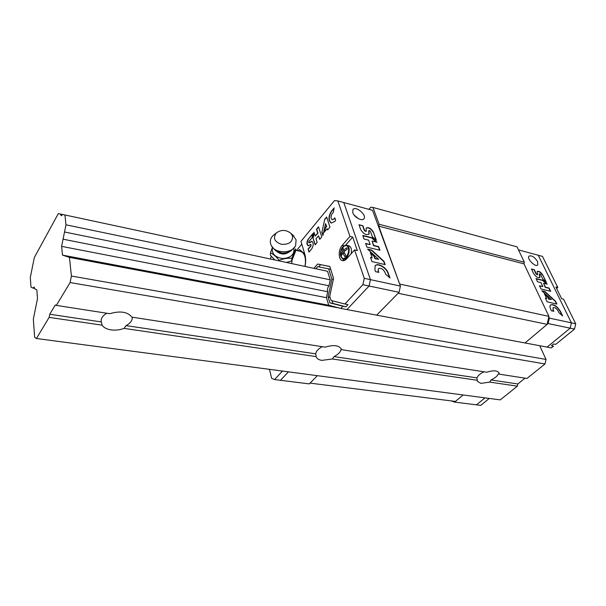 <?xml version="1.0" encoding="UTF-8"?>
<svg xmlns="http://www.w3.org/2000/svg" width="606" height="606" viewBox="0 0 606 606"><rect width="100%" height="100%" fill="white"/><g stroke="black" fill="none" stroke-linecap="round" stroke-linejoin="round"><path stroke-width="0.91" d="M526.955 378.462L499.268 374.167L499.094 372.925C497.337 370.41 493.231 370.175 486.777 372.228L341.519 349.677L341.405 349.23C339.042 345.284 333.648 344.594 325.225 347.147L131.919 317.135C127.525 311.787 120.147 310.643 109.784 313.696L56.335 305.401L70.084 282.555L545.021 363.956L526.955 378.462M106.777 313.234C102.717 315.658 100.846 318.4 101.179 321.46L102.111 325.164L49.131 317.377L36.428 338.504L34.663 337.406L33.338 319.15L37.511 298.531L36.837 289.888L34.868 288.971L34.156 287.07L32.929 288.07L31.004 287.176L30.3 277.487L34.337 257.505L58.312 213.615L60.486 214.062L61.191 215.751L62.698 214.509L64.933 214.963L65.978 224.811L61.607 246.369L62.486 255.126L69.432 257.383L71.41 276.033L70.084 282.555M483.944 371.781C480.194 373.637 477.854 375.667 476.914 377.871L477.422 381.356L480.899 383.378L489.716 382.098L517.365 386.158L500.261 399.884L36.428 338.504M477.24 380.265L332.406 358.987L333.997 356.586C338.186 354.472 340.549 352.056 341.08 349.344L341.519 349.677M322.271 346.685C318.248 348.844 316.044 351.238 315.665 353.851L316.249 356.828C316.908 358.707 318.779 359.888 321.862 360.373L332.406 358.987M316.188 356.608L124.063 328.384L126.093 325.619C130.441 323.218 132.494 320.407 132.244 317.188M102.111 325.164C103.702 327.626 106.686 329.202 111.049 329.884C115.481 330.467 119.814 329.967 124.063 328.384M517.365 386.158L517.842 383.969L525.054 378.167M539.741 345.723L546.021 359.449L545.021 363.956M49.131 317.377L49.768 314.249L55.358 304.932L56.335 305.401M489.716 382.098L491.012 379.97C494.89 378.144 497.367 376.091 498.435 373.804L499.268 374.167M64.516 232L328.967 285.774L330.232 279.82L327.551 271.268L64.933 214.963M330.232 279.82L65.978 224.811M328.967 285.774C327.611 287.539 327.187 289.516 327.702 291.728L63.062 239.188M315.847 268.753L317.688 266.625L328.672 268.867L331.891 279.086L328.081 296.985L329.884 302.849L342.86 306.227L340.807 308.431L328.747 305.235L326.437 297.675L61.607 246.369M328.747 305.235L62.486 255.126M339.049 307.962L69.432 257.383M546.021 359.449L71.41 276.033M34.807 288.373L32.929 288.07M62.683 214.532L60.486 214.062M315.665 353.851L126.093 325.619M476.914 377.871L333.997 356.586M517.842 383.969L491.012 379.97M101.27 321.922L49.768 314.249M368.933 209.358L370.766 207.229L372.932 207.441L379.144 224.273L378.742 226.152L399.952 284.82M556.619 288.486L557.8 287.464L542.484 256.406L538.279 255.262L571.397 322.846L570.216 328.179L547.082 347.102L525.016 342.966L547.157 324.361L548.922 316.37L523.985 263.86L524.349 262.209L517.039 246.854L372.932 207.441M489.269 398.43L480.74 405.376L476.467 404.838L484.989 397.869L476.467 404.838L454.614 402.104L463.105 394.968L455.417 401.43L310.06 383.128L317.355 375.682L309.302 383.901L280.495 380.295L288.426 371.857L280.495 380.295L274.579 379.553L282.487 371.069M547.157 324.361L398.134 293.259L376.674 315.15L399.074 292.297L400.414 286.085L372.546 210.335L343.784 202.54L370.433 279.639L400.414 286.085M524.349 262.209L379.144 224.273M523.985 263.86L378.742 226.152M548.922 316.37L400.096 284.138M557.8 287.464L555.891 286.994L561.671 298.758L563.588 299.212L575.7 323.778L574.526 329.088L548.127 323.551L525.016 342.966L346.927 309.575L369.069 286.002L399.074 292.297M548.794 316.968L549.331 318.105L548.127 323.551M451.25 400.914L454.614 402.104M575.7 323.778L571.397 322.846L538.279 255.262L518.486 249.899M537.598 261.618C534.545 256.989 531.682 255.156 529 256.126C526.409 258.58 535.651 267.807 537.817 264.92L537.598 261.618M574.526 329.088L555.71 344.39L553.558 343.981L551.392 345.746L553.543 346.155L551.384 347.905L547.082 347.102L570.216 328.179L571.397 322.846L549.331 318.105M542.855 286.547L539.438 285.721L540.999 288.971L550.702 291.304L549.134 288.077L545.453 287.183L543.559 283.252L547.226 284.161L542.794 280.252L536.015 278.563L537.552 281.775L540.961 282.616L542.855 286.547L539.575 286.002M550.725 309.28L551.445 310.772L553.861 311.31L553.142 309.817L553.073 307.742C554.626 307.144 556.3 308.204 558.111 310.931L559.012 312.787L562.663 315.931L560.497 311.461C556.967 305.985 553.634 303.826 550.49 304.992C549.748 305.878 549.824 307.31 550.725 309.28M545.392 298.137L547.165 301.841L556.906 304.083L555.49 301.159L544.976 291.524L541.87 290.782L551.43 299.538L548.816 298.932L547.801 296.826L544.362 293.675L546.642 298.425L545.392 298.137M534.348 269.753L531.439 269.003L533.462 273.23C535.757 276.76 537.931 278.162 539.984 277.419L539.461 273.7L540.56 274.412L542.976 279.389L546.37 282.381L542.764 274.972C540.749 271.988 538.893 270.821 537.189 271.473L537.636 274.776L536.378 273.965L534.348 269.753L531.576 269.291M537.477 274.844L536.158 274.162L534.136 269.95M545.817 281.896L542.764 274.972M542.544 275.162C540.734 272.397 538.939 271.177 537.151 271.518M539.794 277.578L539.264 274.329M546.642 298.425L545.521 298.41M551.43 299.538L548.589 299.129L547.582 297.023L544.703 294.387M556.55 304L555.263 301.349L544.756 291.721L542.234 291.122M562.11 315.453L560.262 311.651C557.005 306.469 553.755 304.242 550.506 304.977M552.983 307.818L553.142 309.817M553.505 311.226L552.914 310.014M546.62 284.009L542.575 280.442L536.151 278.843M550.339 291.213L548.915 288.267L545.233 287.373L543.559 283.252M553.543 346.155L551.498 345.655M340.807 308.431L346.927 309.575L369.069 286.002L370.433 279.639L343.784 202.54L337.868 200.934L334.451 200.624L300.97 241.37L304.833 254.293C305.848 257.853 305.916 261.898 305.038 266.435M352.753 212.623L352.881 209.593C355.48 205.411 367.084 214.986 363.948 218.721C362.206 221.652 354.169 217.304 352.753 212.623M370.19 244.574L365.592 243.453L366.872 247.104L379.954 250.248L378.644 246.627L373.697 245.422L372.114 241.021L377.053 242.233L371.887 237.696L362.767 235.431L364.032 239.029L368.622 240.158L370.19 244.574L365.706 243.771M374.925 269.965L375.523 271.655L378.803 272.389L378.205 270.7L378.364 268.723C380.613 267.602 382.803 268.761 384.939 272.208L385.689 274.306L389.984 277.972L388.158 272.927C386.363 267.291 377.402 262.383 375.144 265.845L374.925 269.965M370.501 257.406L371.978 261.587L385.151 264.61L383.962 261.322L371.789 250.142L367.592 249.142L378.667 259.307L375.137 258.489L374.296 256.118L370.304 252.46L372.198 257.8L370.501 257.406M362.911 225.743L359.002 224.743L360.661 229.462C363.35 233.886 366.168 235.423 369.115 234.06L368.956 230.424L370.38 231.204L372.379 236.772L376.334 240.249L373.334 231.954C370.963 228.212 368.546 226.932 366.092 228.121L366.221 231.34L364.585 230.454L362.911 225.743L359.116 225.061M366.069 231.454L364.373 230.689L362.706 225.985M375.902 239.862L373.334 231.954M373.122 232.189C370.97 228.659 368.615 227.318 366.069 228.151M368.918 234.28L368.728 231.075M372.198 257.8L370.614 257.724M378.667 259.307L374.917 258.724L374.076 256.353L370.531 253.103M384.818 264.534L383.742 261.557L371.576 250.376L368.016 249.528M389.544 277.593L387.938 273.162C386.143 267.526 377.182 262.618 374.925 266.079M378.311 268.776L378.205 270.7M378.477 272.314L377.985 270.935M376.387 242.074L371.675 237.938L362.88 235.749M379.621 250.164L378.432 246.862L373.478 245.657L372.114 241.021M326.437 297.675L327.702 291.728M332.088 300.727L332.921 303.424L345.928 306.81L347.995 304.598L344.92 304.007L362.896 284.706L369.069 286.002L370.433 279.639L364.259 278.313L354.571 249.907L346.7 258.785C345.193 260.421 343.693 261.012 342.208 260.565C338.193 259.519 338.231 249.581 342.223 245.309L349.965 236.401L337.868 200.934M345.928 306.81L342.86 306.227M344.92 304.007L331.027 300.455L329.74 296.289L333.558 278.351L329.793 266.473L317.642 264.042L313.938 268.344M362.896 284.706L364.259 278.313M269.45 369.342L271.662 378.311L274.579 379.553M308.075 249.036L308.999 252.104L311.696 248.892C313.643 245.521 313.681 242.976 311.802 241.264L308.833 242.9L308.855 241.605L312.022 237.794L312.847 233.605L308.143 239.287C306.538 242.211 306.53 244.377 308.136 245.794L310.772 244.354L310.757 245.831L308.075 249.036L309.204 251.861M312.893 237.719L315.097 244.839L317.15 242.4L316.037 238.825L318.544 235.825L319.673 239.4L321.748 236.931L318.514 226.758L316.468 229.235L317.68 233.098L315.181 236.098L313.976 232.242L312.893 237.719L315.302 244.604M324.778 219.198L321.862 232.295L322.9 235.552L325.551 223.644L326.437 226.379L325.096 227.985L324.142 232.272L327.172 228.659L327.596 229.962L329.967 227.144L326.634 216.948L324.778 219.198L321.862 232.295M334.156 207.858L331.323 211.289C328.27 216.486 328.202 220.402 331.118 223.031L334.717 221.493L335.671 220.357L334.83 217.827L333.876 218.971L332.111 219.667C330.649 218.387 330.664 216.418 332.149 213.774L333.33 212.35L334.156 207.858M349.965 236.401L352.692 237.075L345.617 245.172M354.571 249.907L357.32 250.558L352.692 237.075M301.796 244.142L296.554 250.498M342.572 258.709L343.935 260.625M334.058 208.419L331.618 211.365C328.566 216.569 328.497 220.478 331.414 223.106L331.467 223.122M332.361 219.728L333.876 218.971M334.929 218.137L334.171 219.046M326.732 217.259L325.074 219.274M327.172 228.659L327.793 229.727M325.551 223.644L326.732 226.455L325.392 228.061L324.566 231.765M314.166 232.84L313.188 237.794M318.612 227.068L316.756 229.303L317.976 233.166L315.181 236.098M318.544 235.825L319.87 239.165M310.886 244.423L311.052 245.9L308.363 249.104M312.741 234.158L308.143 239.287M308.439 239.355C306.841 242.241 306.825 244.407 308.393 245.847M312.09 241.332L309.492 242.809M322.157 232.371L323.013 235.052M330.694 269.306L328.672 268.867M333.338 279.389L331.891 279.086M330.073 297.372L328.081 296.985M332.921 303.424L329.884 302.849M329.815 266.534L317.642 264.042M320.619 264.693L318.756 266.845M341.201 255.99L342.731 253.05L344.882 256.649L345.859 255.535L343.822 251.808L347.223 249.134L346.768 247.778L343.314 250.301L343.079 247.172L342.11 248.286L342.231 251.543L340.754 254.634L341.201 255.99M348.586 245.71L349.048 245.816C351.238 246.998 351.927 249.664 351.109 253.816M345.882 259.58L343.64 259.08M340.754 254.634L341.625 254.831M342.731 253.05L344.443 253.187M343.314 250.301L344.806 250.892M342.11 248.286L343.019 248.49M342.231 251.543L343.86 251.907M286.388 262.459L291.713 260.891L295.516 251.422L295.645 248.831L291.827 258.315C287.661 257.982 283.434 258.641 279.161 260.3C276.291 256.777 273.397 254.247 270.481 252.717L270.443 255.308L274.738 259.838M305.644 261.027L304.992 266.428M297.985 250.816L299.553 249.581L304.704 253.876M300.137 251.301L302.212 252.164C304.591 254.194 305.666 257.815 305.447 263.034M279.161 260.3L279.146 260.891M291.827 258.315L291.713 260.891M270.481 252.717L272.435 247.362M292.524 236.067L290.933 233.386C286.13 229.613 281.252 229.469 276.291 232.962C272.745 238.06 274.473 241.847 281.464 244.324C289.107 244.657 292.796 241.9 292.524 236.067M274.738 234.196L273.154 235.446C270.344 238.279 269.632 241.446 271.011 244.93C274.276 253.679 292.009 254.164 295.607 245.619L296.114 239.847L292.645 234.946M272.495 247.445C271.39 253.603 274.821 257.315 282.782 258.573C290.812 257.936 294.516 254.512 293.91 248.293L293.88 248.187M354.412 215.441L357.745 218.319M344.072 245.748L342.223 245.309M340.807 256.202C338.633 249.786 346.026 241.264 348.2 247.786C350.427 254.315 342.89 262.799 340.807 256.202M346.367 245.18L346.844 245.294C351.881 246.672 348.011 261.004 343.163 258.974L340.822 256.308C340.246 256.277 340.027 249.392 343.14 246.506L346.844 245.294L349.048 245.816M292.107 260.156L291.645 263.565M276.26 250.99C280.699 254.853 285.244 255.005 289.903 251.452M353.995 214.91L358.328 218.652M342.799 260.701L342.208 260.565M271.276 256.3L270.344 259.004M295.576 250.27L300.94 251.482M276.291 232.962L273.154 235.446M290.933 233.386L293.857 236.045M271.314 245.544C273.897 249.096 275.806 251.066 277.033 251.445L281.722 252.997C284.191 253.217 286.661 252.838 289.115 251.854C290.304 251.588 292.281 249.831 295.061 246.566"/></g></svg>
